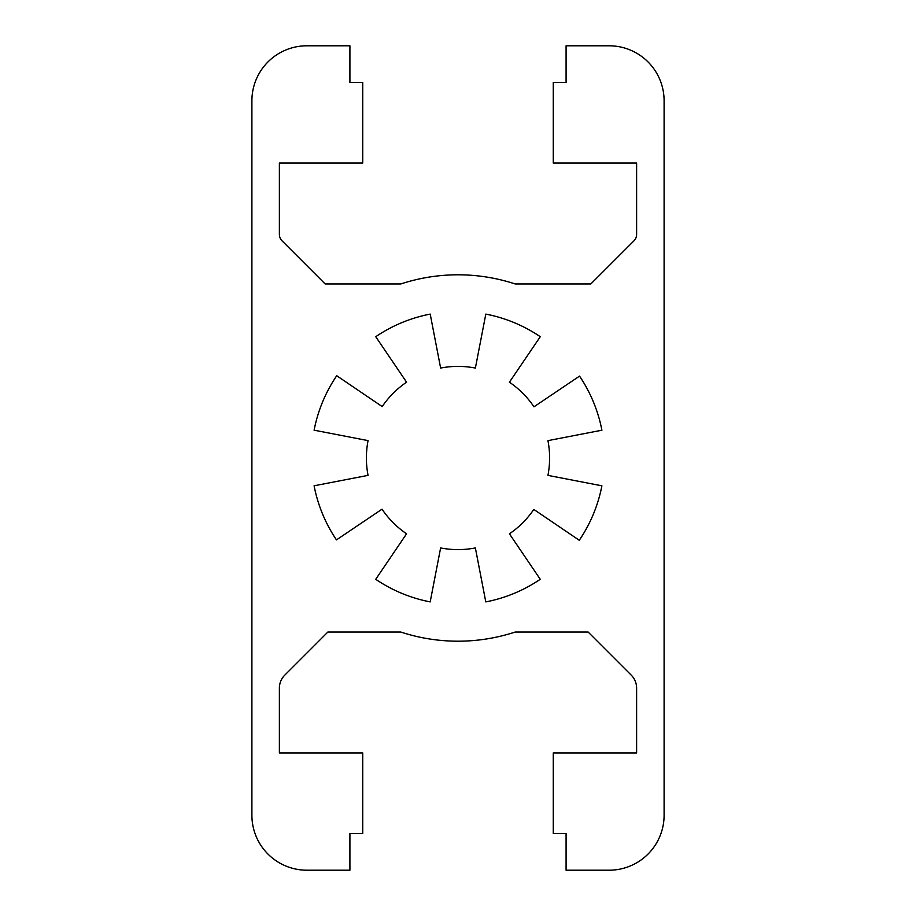 <?xml version="1.0" encoding="UTF-8"?>
<svg xmlns="http://www.w3.org/2000/svg" width="916" height="916" viewBox="0 0 916 916"><rect width="100%" height="100%" fill="white"/><g stroke="black" fill="none" stroke-linecap="round" stroke-linejoin="round"><path stroke-width="1.37" d="M475.37 547.94A91.6 91.6 0 0 1 440.619 547.94L430.188 601.892A146.56 146.56 0 0 1 375.72 579.29L406.578 533.799A91.6 91.6 0 0 1 382.029 509.181L336.458 539.89A146.56 146.56 0 0 1 314.096 485.789L368.06 475.37A91.6 91.6 0 0 1 368.06 440.619L314.108 430.188A146.56 146.56 0 0 1 336.722 375.72L382.201 406.578A91.6 91.6 0 0 1 406.578 382.19L375.732 336.71A146.56 146.56 0 0 1 430.211 314.108L440.63 368.06A91.6 91.6 0 0 1 475.381 368.06L485.812 314.108A146.56 146.56 0 0 1 540.28 336.71L509.422 382.201A91.6 91.6 0 0 1 533.971 406.819L579.542 376.11A146.56 146.56 0 0 1 601.904 430.211L547.94 440.63A91.6 91.6 0 0 1 547.94 475.381L601.892 485.812A146.56 146.56 0 0 1 579.278 540.28L533.799 509.422A91.6 91.6 0 0 1 509.422 533.81L540.268 579.29A146.56 146.56 0 0 1 485.789 601.904L475.37 547.94M636.62 752.952L636.62 688.111A18.32 18.32 0 0 0 631.25 675.161L588.141 632.04L515.204 632.04A183.2 183.2 0 0 1 400.796 632.04L327.859 632.04L284.75 675.161A18.32 18.32 0 0 0 279.38 688.111L279.38 752.952L362.736 752.952L362.736 833.56L349.912 833.56L349.912 870.2L306.86 870.2A54.96 54.96 0 0 1 251.9 815.24L251.9 100.76A54.96 54.96 0 0 1 306.86 45.8L349.912 45.8L349.912 82.44L362.736 82.44L362.736 163.048L279.38 163.048L279.38 234.37A9.16 9.16 0 0 0 282.059 240.839L325.18 283.96L400.796 283.96A183.2 183.2 0 0 1 515.204 283.96L590.82 283.96L633.941 240.839A9.16 9.16 0 0 0 636.62 234.37L636.62 163.048L553.264 163.048L553.264 82.44L566.088 82.44L566.088 45.8L609.14 45.8A54.96 54.96 0 0 1 664.1 100.76L664.1 815.24A54.96 54.96 0 0 1 609.14 870.2L566.088 870.2L566.088 833.56L553.264 833.56L553.264 752.952L636.62 752.952"/></g></svg>
